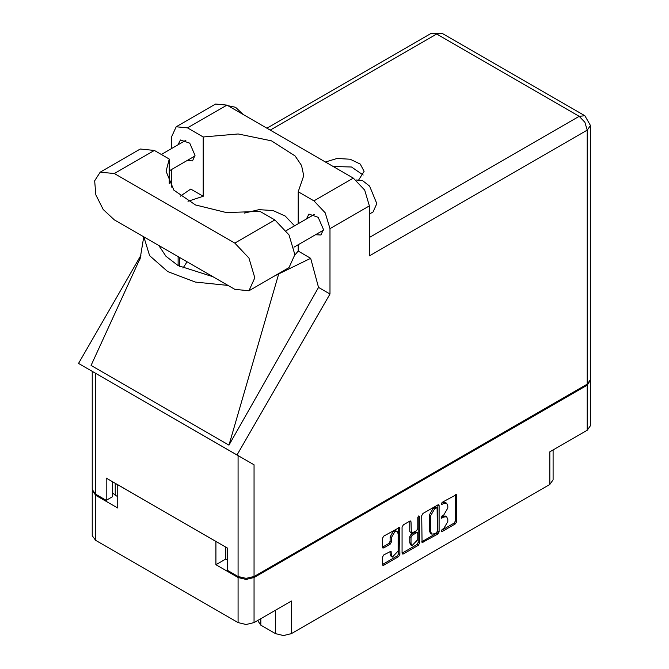 <?xml version="1.0" encoding="UTF-8"?>
<svg xmlns="http://www.w3.org/2000/svg" width="669" height="669" viewBox="0 0 669 669"><rect width="100%" height="100%" fill="white"/><g stroke="black" fill="none" stroke-linecap="round" stroke-linejoin="round"><path stroke-width="1" d="M397.152 531.562L395.872 530.818L393.489 531.052L390.111 536.898L391.398 537.633L394.769 531.796L397.152 531.562L398.147 533.745L398.147 550.988L392.385 557.068L391.398 554.885L391.031 551.197L383.772 554.961L382.509 557.143L382.509 564.494L382.877 565.305L383.772 565.221L398.649 556.633L399.911 554.45L399.535 527.431L383.772 536.112L382.509 538.294L382.509 547.167L382.877 547.986L383.772 547.894L390.136 544.223L391.398 542.041L391.398 537.633M418.627 515.983L419.513 516.493L418.627 515.983L417.749 517.513L417.749 528.577L416.486 530.76L411.368 533.285L411 521.845L410.632 521.026L409.737 521.118L409.721 531.73L411.368 533.285M260.835 618.674L260.835 625.189L275.486 633.643L275.486 610.212M421.713 515.657L422.089 542.676L437.852 533.996L439.115 531.813L439.115 505.613L438.747 504.794L437.852 504.886L422.975 513.474L421.713 515.657M443.781 528.535L442.042 529.539L441.423 531.638L442.042 531.579L455.438 523.844L456.701 521.661L456.333 494.642L442.042 502.461L441.423 504.568L443.781 503.498L446.633 503.222L447.812 505.831L447.812 508.014L443.781 515.005L442.042 516L441.423 518.099L443.781 517.037L446.633 516.752L447.812 519.37L447.812 521.552L443.781 528.535M402.111 553.146L416.963 544.574L418.25 545.319L419.513 543.128L419.513 516.493M418.25 545.319L403.374 553.907L402.487 553.991L402.111 553.171L402.111 526.971L403.374 524.789L409.737 521.118L411 521.845M225.788 547.117L225.788 559.05L215.962 564.728L238.114 577.514L246.075 579.421L254.044 577.514L254.044 622.596L291.416 601.021L291.416 633.643L549.809 484.456L549.809 451.834L587.19 430.259L587.19 385.177L590.451 380.059M254.044 577.514L587.19 385.177M553.112 449.928L553.112 479.865L549.809 484.456M291.416 633.643L283.455 635.55L275.486 633.643M257.682 620.498L260.835 625.189M92.297 490.093L95.558 495.211L117.711 508.005L117.711 484.716L215.962 541.438L215.962 564.728M254.044 622.596L246.075 624.503L238.114 622.596L95.558 540.293L92.263 535.693L92.263 490.611M446.633 516.752L445.345 516.016L442.493 516.301L443.781 517.037M441.256 517.012L442.493 516.301M446.633 503.222L445.345 502.478L442.493 502.762L443.781 503.498M441.256 503.473L442.493 502.762M441.256 530.55L454.151 523.099L455.413 520.917L455.413 494.742L456.701 495.461M422.975 542.584L421.713 541.831L436.564 533.252L437.827 531.069L437.827 504.894M436.464 532.758L437.35 531.228L437.091 507.662L434.641 508.774L430.602 515.766L430.602 531.487L431.789 534.096L434.641 533.812L436.464 532.758M437.091 507.662L435.803 506.918L435.185 506.985L436.464 507.721M431.789 534.096L430.501 533.36L429.322 530.743L429.322 515.021L433.353 508.039L435.185 506.985M418.225 516.326L418.225 542.392L419.513 543.128M411 543.496L411.987 545.678L417.749 539.599L417.749 533.528L417.372 532.708L416.486 532.8L412.263 535.233L411 537.416L411 543.496L409.721 542.751L410.707 544.934L411.987 545.678M417.372 532.708L415.198 532.056L416.486 532.8M409.721 542.751L409.721 536.68L410.975 534.489L415.198 532.056M416.963 544.574L418.225 542.392M392.385 557.068L391.106 556.324L390.111 554.141L390.111 551.298M383.772 547.894L382.509 547.142L388.856 543.479L390.111 541.296L390.111 536.898M382.509 564.469L397.361 555.889L398.624 553.706L398.624 527.532M225.788 559.05L227.46 560.02M115.277 483.311L115.277 495.244L117.711 496.657M115.277 495.244L112.643 492.852M590.484 380.577L590.484 425.66L587.19 430.259M248.943 290.772L289.016 267.642L294.878 254.672L289.016 234.928L274.85 219.967L259.957 211.371L226.423 212.591L195.524 204.965L173.881 190.13L166.104 171.256L169.265 159.013L154.38 150.416L140.214 149.02L100.141 172.15L94.664 180.831L95.801 194.855L103.177 209.497L114.307 219.825L234.777 289.376L248.943 290.772L254.814 277.802L248.943 258.058L234.777 243.106L114.307 173.555L100.141 172.15M228.012 105.735L235.547 107.266L243.081 114.432M356.117 179.978L362.682 180.739L369.631 186.191L376.823 203.66L373.059 211.973L369.372 214.097M315.475 234.727L320.953 235.028L323.453 229.5L318.185 217.341L308.877 214.105L306.394 218.997M187.044 160.585L192.53 160.878L195.03 155.35L189.753 143.191L180.446 139.963L177.962 144.855M358.86 179.685L364.078 171.331L360.273 164.072L350.146 159.239L337.076 158.461L325.452 161.99M333.271 166.497L351.442 166.999L363.15 175.035M176.164 126.75L215.594 103.988L226.942 105.117L187.512 127.879L176.164 126.75L171.465 137.145L171.465 148.61M587.19 384.14L587.19 130.104L590.484 125.504L590.484 379.54L587.19 384.14L254.044 576.477L246.075 578.384L238.114 576.477L238.114 455.614L254.044 464.804L236.993 454.97L329.942 293.984L329.942 228.647L325.243 212.826L313.886 200.842L353.316 178.079L226.942 105.117M353.316 178.079L364.672 190.063L369.372 205.885L369.372 255.859L587.19 130.104L584.857 122.251L579.22 116.314L436.665 34.01L270.226 130.104M313.886 200.842L298.165 191.76L298.165 223.747M298.165 244.72L298.165 251.084L294.878 255.056M274.708 275.904L310.659 258.293L298.165 251.084M310.659 258.293L318.511 287.386L329.942 293.984M140.457 257.607L91.059 365.466L228.99 445.102L318.511 287.386M236.993 454.97L78.516 363.468L140.942 255.341M187.972 201.252L203.234 196.276L203.234 136.953L187.512 127.879M171.465 187.061L171.465 169.583M203.234 196.276L190.749 189.068L180.279 196.142M238.114 455.614L95.558 373.31L95.558 494.174L106.22 500.328L112.643 496.615L112.643 481.789M95.558 494.174L92.263 489.574L92.263 371.404L95.558 373.31M238.114 576.477L227.46 570.322L227.46 548.078L106.22 478.084L106.22 500.328M298.165 191.76L303.701 175.704L301.527 165.511L295.121 155.927L271.405 140.825L238.164 133.959L203.234 136.953M294.561 225.829L285.178 216.037L273.036 210.534L259.07 209.665L244.402 213.068M187.086 261.838L182.963 268.118M143.827 236.859L149.572 255.642L167.735 271.581L195.331 282.059L227.861 285.379M212.918 276.749L178.138 265.576L166.029 256.311L158.779 245.498M278.605 274.098L228.99 445.102M169.265 183.49L169.265 159.013M95.558 495.211L95.558 540.293M238.114 622.596L238.114 577.514M441.164 517.53L442.042 518.04M441.164 503.991L442.042 504.501M455.413 520.917L456.701 521.661M454.151 523.099L455.438 523.844M441.164 531.069L442.042 531.579M437.852 504.886L439.115 505.613M437.827 531.069L439.115 531.813M436.564 533.252L437.852 533.996M433.353 508.039L434.641 508.774M429.322 515.021L430.602 515.766M429.322 530.743L430.602 531.487M402.111 553.171L403.374 553.907M409.721 531.73L411 532.465M410.975 534.489L412.263 535.233M409.721 536.68L411 537.416M390.136 551.281L391.398 552.009M390.111 554.141L391.398 554.885M390.111 541.296L391.398 542.041M388.856 543.479L390.136 544.223M398.649 527.523L399.911 528.251M398.624 553.706L399.911 554.45M397.361 555.889L398.649 556.633M382.509 564.494L383.772 565.221M369.372 237.47L579.22 116.314L584.857 115.754L442.301 33.45L436.665 34.01L431.037 33.45L266.923 128.197M369.372 205.885L329.942 228.647M254.044 464.804L254.044 576.477M179.677 266.438L179.677 257.565M178.138 265.576L178.138 256.67M154.38 150.416L114.307 173.555M274.85 219.967L234.777 243.106M286.232 230.638L314.355 214.406M161.354 154.447L185.932 140.256M169.265 170.846L195.013 155.986M293.95 247.162L323.436 230.136M143.76 236.826L140.097 259.054M442.301 33.45L431.037 33.45M590.484 125.504L584.857 115.754"/></g></svg>
